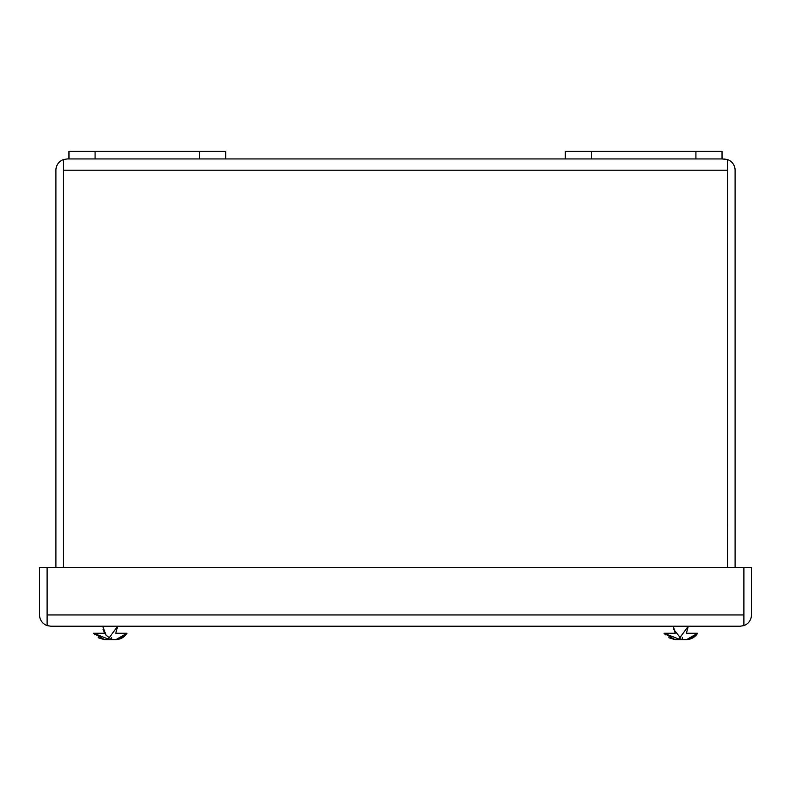 <?xml version="1.0" encoding="UTF-8"?>
<svg xmlns="http://www.w3.org/2000/svg" width="791" height="791" viewBox="0 0 791 791"><rect width="100%" height="100%" fill="white"/><g stroke="black" fill="none" stroke-linecap="round" stroke-linejoin="round"><path stroke-width="1.19" d="M565.298 158.942L722.035 158.942L722.035 151.417L565.298 151.417L565.298 158.942L67.186 158.942L63.428 159.584L63.507 169.442M225.702 158.942L225.702 151.417L68.965 151.417L68.965 158.942M94.791 634.847L93.664 633.275L108.238 639.069L117.651 626.225L115.773 633.275L126.956 633.275L116.119 639.543L124.711 635.776M104.066 639.533L98.203 637.724L104.254 639.543L116.119 639.543M103.008 629.24L104.6 633.275L93.664 633.275L104.254 639.543M108.614 638.95L108.614 639.543M111.758 639.059L111.758 637.447M50.832 626.225L740.168 626.225L743.847 625.582L743.847 614.943L47.153 614.943L47.153 625.582L50.832 626.225L47.074 625.582A11.282 11.282 0 0 1 39.55 614.943L39.55 567.503L47.074 567.503L47.074 625.582M743.926 625.582L743.926 567.503L751.45 567.503L751.45 614.943A11.282 11.282 0 0 1 743.926 625.582L740.168 626.225M47.153 614.943L47.153 567.503L743.847 567.503L743.847 614.943M743.926 614.943L743.847 615.724M47.153 615.724L47.074 614.943M93.417 633.275L104.59 639.583L115.783 639.583C120.608 639.435 124.335 637.328 126.956 633.275L126.708 633.275M697.336 633.275L686.4 633.275L688.279 626.225L678.866 639.069L664.045 633.275L674.881 639.543L686.746 639.543L697.583 633.275C694.963 637.328 691.235 639.435 686.41 639.583C691.235 639.435 694.963 637.328 697.583 633.275M674.693 639.533L668.83 637.724L674.881 639.543M665.419 634.847L664.292 633.275L675.227 633.275L673.349 626.225L673.655 629.349L680.814 638.327M695.338 635.776L686.746 639.543M679.242 638.95L679.242 639.543M682.386 639.059L682.386 637.447M727.572 567.503L727.493 169.442M727.572 170.223L727.572 159.584L722.035 158.942M63.428 567.503L63.428 170.223M735.096 567.503L735.096 170.223A11.282 11.282 0 0 0 727.572 159.584M727.493 567.503L727.493 159.584L723.814 158.942M63.507 567.503L63.507 170.223L727.493 170.223M67.186 158.942L63.507 159.584L63.507 170.223M63.428 159.584A11.282 11.282 0 0 0 55.904 170.223L55.904 567.503M95.088 158.942L95.088 151.417M199.579 158.942L199.579 151.417M695.912 151.417L695.912 158.942M591.421 151.417L591.421 158.942M102.721 626.225L106.073 635.262L110.186 638.327M126.956 633.275C124.335 637.328 120.608 639.435 115.783 639.583M675.217 639.583L686.41 639.583L675.217 639.583"/></g></svg>
